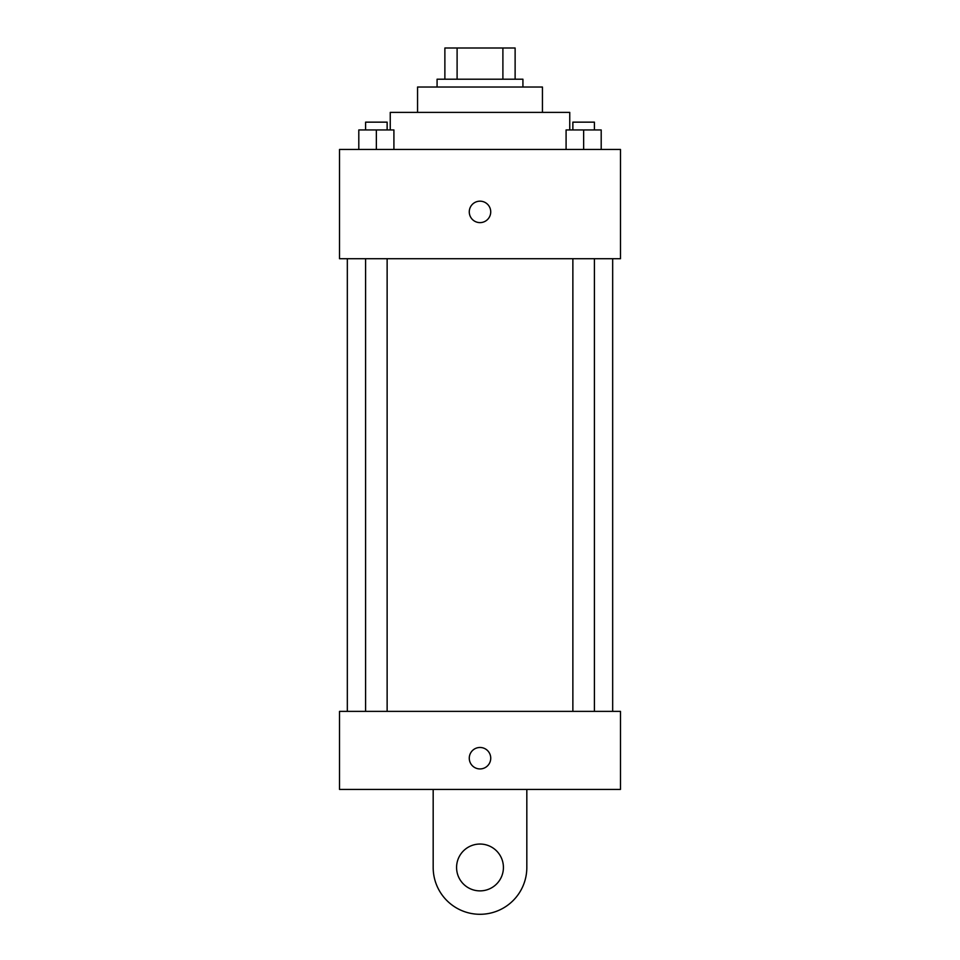 <?xml version="1.0" encoding="UTF-8"?>
<svg xmlns="http://www.w3.org/2000/svg" width="960" height="960" viewBox="0 0 960 960"><rect width="100%" height="100%" fill="white"/><g stroke="black" fill="none" stroke-linecap="round" stroke-linejoin="round"><path stroke-width="1.44" d="M457.104 79.212L457.104 48L444.876 48L444.876 79.212L444.876 48M457.104 48L515.124 48L515.124 79.212M502.896 79.212L502.896 48M437.076 87.024L437.076 79.212L522.924 79.212L522.924 87.024M417.564 112.392L417.564 87.024L542.436 87.024L542.436 112.392M390.252 129.948L390.252 112.392L569.748 112.392L569.748 129.948M339.516 149.46L620.484 149.46L620.484 258.72L339.516 258.72L339.516 149.46M480 222.624A10.728 10.728 0 0 1 470.712 206.532A10.728 10.728 0 0 1 489.288 206.532A10.728 10.728 0 0 1 480 222.624M339.516 711.372L620.484 711.372L620.484 789.42L339.516 789.42L339.516 711.372L620.484 711.372M566.088 149.46L566.088 129.948L601.2 129.948L601.2 149.46L601.2 129.948M583.644 149.46L583.644 129.948M594.408 129.948L594.408 122.148L572.868 122.148L572.868 129.948M358.8 149.46L358.8 129.948L393.912 129.948L393.912 149.46L393.912 129.948M376.356 149.46L376.356 129.948M387.132 129.948L387.132 122.148L365.592 122.148L365.592 129.948M469.272 758.208A10.728 10.728 0 0 1 485.364 748.908A10.728 10.728 0 0 1 485.364 767.496A10.728 10.728 0 0 1 469.272 758.208M526.824 789.42L526.824 867.468A46.824 46.824 0 0 1 480 914.292A46.824 46.824 0 0 1 433.176 867.468L433.176 789.42M480 890.88A23.412 23.412 0 0 1 459.72 855.756A23.412 23.412 0 0 1 500.28 855.756A23.412 23.412 0 0 1 480 890.88M612.672 711.372L612.672 258.72M347.328 711.372L347.328 258.72M572.868 258.72L572.868 711.372M594.408 258.72L594.408 711.372M387.132 711.372L387.132 258.72M365.592 711.372L365.592 258.72"/></g></svg>
